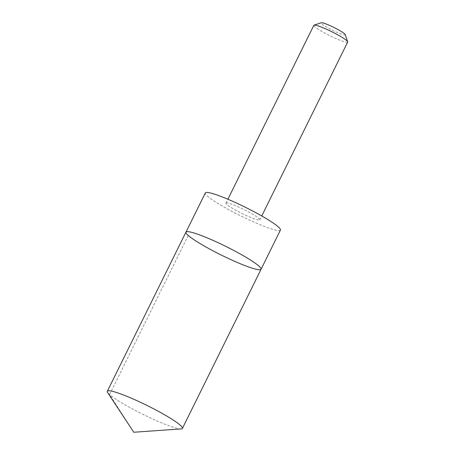 <?xml version="1.0" encoding="UTF-8"?>
<svg xmlns="http://www.w3.org/2000/svg" width="455" height="455" viewBox="0 0 455 455"><rect width="100%" height="100%" fill="white"/><g stroke="black" fill="none" stroke-linecap="round" stroke-linejoin="round"><path stroke-width="0.34" stroke-dasharray="2.27 1.71" d="M185.953 232.147A41.888 4.886 -153.7 0 0 220.294 254.567A41.888 4.886 -153.7 0 0 260.88 269.485A41.888 4.886 -153.7 0 0 261.062 269.269M181.266 428.9A41.888 4.886 26.3 0 1 142.694 414.221A41.888 4.886 26.3 0 1 107.607 392.494M280.428 230.071A41.888 4.886 26.3 0 1 280.252 230.287A41.888 4.886 26.3 0 1 239.666 215.374A41.888 4.886 26.3 0 1 205.324 192.954M226.05 203.015A18.877 2.201 26.3 0 1 244.346 209.738A18.877 2.201 26.3 0 1 259.822 219.845A18.877 2.201 26.3 0 1 241.918 213.452A18.877 2.201 26.3 0 1 225.97 203.112A18.877 2.201 26.3 0 1 226.05 203.015M347.694 42.042A18.877 2.201 26.3 0 1 329.795 35.649A18.877 2.201 26.3 0 1 313.848 25.309M345.209 34.569A13.428 1.564 26.3 0 1 332.844 30.411A13.428 1.564 26.3 0 1 321.185 22.807A13.428 1.564 26.3 0 1 321.293 22.75M188.228 235.457L109.581 394.587L133.781 432.25M259.822 219.845L261.739 215.966M225.97 203.112L227.887 199.239"/><path stroke-width="0.68" d="M185.953 232.147L205.324 192.954A41.888 4.886 26.3 0 1 205.506 192.738A41.888 4.886 26.3 0 1 246.092 207.651A41.888 4.886 26.3 0 1 280.428 230.071L261.062 269.269A41.888 4.886 -153.7 0 0 225.674 246.326A41.888 4.886 -153.7 0 0 185.953 232.147A41.888 4.886 -153.7 0 0 220.294 254.567A41.888 4.886 -153.7 0 0 260.88 269.485A41.888 4.886 -153.7 0 0 261.062 269.269A41.888 4.886 -153.7 0 0 225.674 246.326A41.888 4.886 -153.7 0 0 185.953 232.147L107.306 391.277A41.888 4.886 26.3 0 1 107.482 391.061A41.888 4.886 26.3 0 1 148.074 405.979A41.888 4.886 26.3 0 1 182.415 428.4A41.888 4.886 26.3 0 1 182.233 428.616A41.888 4.886 26.3 0 1 181.266 428.9L133.781 432.25L107.607 392.494A41.888 4.886 26.3 0 1 107.306 391.277M227.887 199.239L313.848 25.309A18.877 2.201 26.3 0 1 313.927 25.213A18.877 2.201 26.3 0 1 314.075 25.139A18.877 2.201 26.3 0 1 331.746 31.702A18.877 2.201 26.3 0 1 347.694 41.752A18.877 2.201 26.3 0 1 347.694 42.042L261.739 215.966M314.075 25.139L321.293 22.75A13.428 1.564 26.3 0 1 333.862 27.419A13.428 1.564 26.3 0 1 345.209 34.569L347.694 41.752M261.062 269.269L182.415 428.4"/></g></svg>
